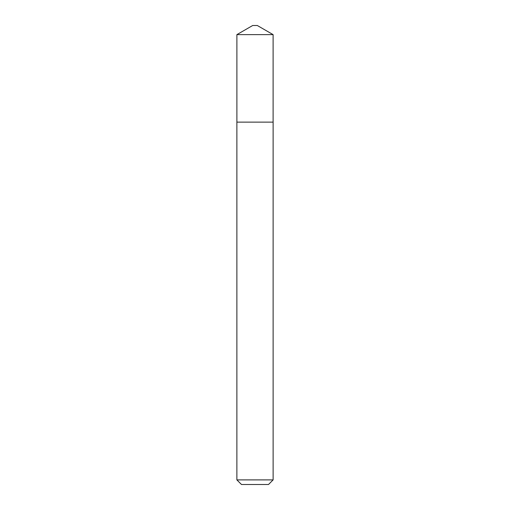 <?xml version="1.0" encoding="UTF-8"?>
<svg xmlns="http://www.w3.org/2000/svg" width="510" height="510" viewBox="0 0 510 510"><rect width="100%" height="100%" fill="white"/><g stroke="black" fill="none" stroke-linecap="round" stroke-linejoin="round"><path stroke-width="0.76" d="M273.105 122.132L273.105 34.623L236.895 34.623L236.895 122.132L273.118 122.132L273.118 479.897L268.515 484.5L241.485 484.5L236.882 479.897L273.118 479.897M236.895 34.623L252.699 25.5L257.301 25.5L273.105 34.623M236.882 479.897L236.882 122.132"/></g></svg>
